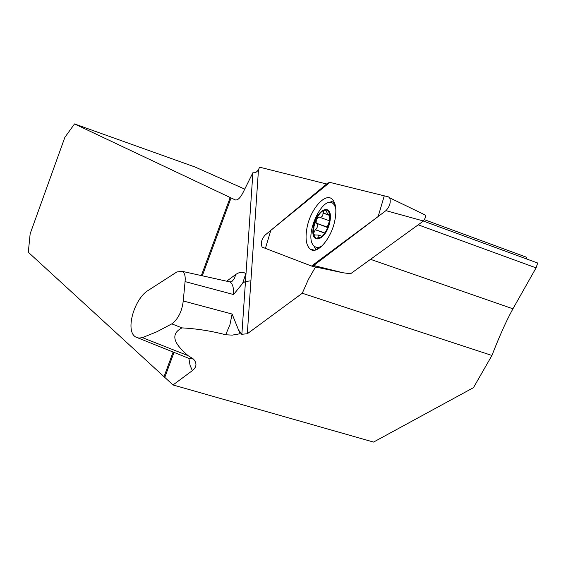 <?xml version="1.0" encoding="UTF-8"?>
<svg xmlns="http://www.w3.org/2000/svg" width="566" height="566" viewBox="0 0 566 566"><rect width="100%" height="100%" fill="white"/><g stroke="black" fill="none" stroke-linecap="round" stroke-linejoin="round"><path stroke-width="0.85" d="M418.189 224.822L536.066 267.874L537.7 263.034L423.396 221.058M536.066 267.874L512.938 308.803C506.584 320.25 499.58 335.801 491.932 355.462L302.279 293.245L247.321 333.742L241.866 334.28L252.903 172.687L242.729 193.169C239.991 198.312 237.458 200.541 235.145 199.862L235.527 199.996M424.592 214.542L425.476 215.674L425.441 217.549L423.46 221.009L350.58 273.76L343.017 272.77L315.517 266.989L308.371 279.463L302.279 293.245M424.578 219.742L526.713 257.311L526.543 258.938M252.903 172.687C255.103 173.168 256.964 172.121 258.492 169.531L259.66 167.189L326.617 184M315.517 266.989L311.901 266.133M491.932 355.462L473.452 387.675L373.553 442.074L173.026 384.958L192.355 370.638L190.077 365.36L188.867 358.363L193.452 359.049L188.096 355.66C178.417 347.326 167.168 335.581 181.983 327.884C196.926 328.719 211.5 331.011 225.685 334.768L229.93 324.728L232.11 314.045L240.069 333.749L232.223 335.122L225.685 334.768M244.738 189.129L195.079 167.027L74.528 123.926L64.871 137.34L30.161 233.751L28.3 252.252L173.026 384.958M142.399 337.633L138.918 338.107L135.84 337.067C124.909 331.457 133.965 299.655 147.5 290.86L176.875 271.949L182.266 271.355C184.657 272.784 185.598 276.201 185.075 281.599L183.243 300.978C181.962 311.477 178.141 319.111 171.788 323.865L156.839 331.789L142.399 337.633L188.096 355.66M241.866 334.28L239.262 330.855M226.676 281.203L235.654 274.538C239.581 271.864 242.956 271.567 245.793 273.647L242.658 283.311L245.241 281.535M242.658 283.311L233.567 294.532L185.075 281.599M74.528 123.926L235.145 199.862M231.048 197.923L202.295 275.798M174.01 352.399L164.77 377.402M241.463 334.173L240.069 333.749M193.452 359.049C197.117 363.238 196.749 367.101 192.355 370.638M258.492 169.531L250.908 280.828L245.566 281.479M329.568 220.393L329.242 213.552L328.959 214.203L327.997 214.429L325.804 210.34L324.318 210.113C327.183 209.363 328.966 211.019 329.653 215.073C330.12 219.396 329.2 224.143 326.893 229.329C324.445 234.366 321.757 237.387 318.821 238.399C315.97 239.029 314.236 237.31 313.614 233.242L313.981 226.52L316.366 219.212C318.743 214.259 321.396 211.231 324.318 210.113L323.009 213.085C323.037 216.07 321.842 217.429 319.415 217.181L319.026 216.87L316.366 219.212L316.125 223.124L327.268 227.065L329.447 221.179M329.893 221.702C333.636 202.246 316.981 207.75 313.43 226.69C309.503 245.828 326.122 241.257 329.893 221.702M335.666 207.602L333.749 204.22C323.533 192.355 302.81 236.998 314.18 246.076C316.274 247.908 318.884 247.866 322.026 245.955M322.118 236.333L318.821 238.399L317.745 238.293L318.46 235.081L314.385 234.94L313.614 233.242L315.34 229.647C317.668 227.659 318.085 225.551 316.578 223.329L316.125 223.124M322.96 212.887L329.674 215.292M316.436 223.237L327.643 227.582M315.163 229.732L324.785 233.107M318.219 237.232L319.988 237.847M328.966 214.068L329.497 214.252M262.412 247.222L311.498 266.041L313.677 265.489L385.927 210.637C389.797 206.505 391.049 202.239 389.684 197.831L388.432 196.869L329.837 182.372L327.65 183.136L264.86 235.307C261.343 239.814 260.452 243.755 262.2 247.109L262.412 247.222M335.015 219.58C336.586 210.694 335.935 204.234 333.063 200.208C326.547 190.813 310.366 208.507 306.935 228.112C305.081 238.534 306.178 245.538 310.218 249.111C317.179 255.245 331.796 238.166 335.015 219.58M329.844 182.372L270.824 230.348L265.412 248.368L311.498 266.041L378.173 216.523L384.272 195.843L329.844 182.372M370.518 259.327L512.938 308.803M250.908 280.828L247.321 333.742M181.983 327.884L171.788 323.865M183.243 300.978L232.11 314.045M233.567 294.532C233.85 287.825 232.626 283.623 229.902 281.918L227.723 281.436M164.119 376.432L173.125 352.045M201.355 275.585L230.206 197.456M231.933 281.458L234.48 278.507L235.654 274.538M323.009 213.085L329.695 215.476M319.84 217.33L329.511 220.775M328.959 214.203L329.532 214.408M315.34 229.647L324.863 232.994M316.578 223.329L327.473 227.178M318.333 237.09L320.165 237.727M423.46 221.009L385.927 210.637M313.677 265.489L343.017 272.77M329.051 202.642L333.438 200.725M315.955 249.882L313.762 245.651M316.62 247.328L317.653 249.189M334.322 202.345L332.341 203.137M138.139 337.994L188.874 358.363M182.266 271.355L229.902 281.918L231.657 281.627M335.136 204.722L333.749 204.22M319.649 247.965L318.05 247.413M329.638 215.016L328.789 214.712M318.46 235.081L321.743 236.234M314.385 234.94L314.958 235.145M317.745 238.293L318.311 238.491M425.208 215.002L389.684 197.831M314.427 250.207L310.218 249.111"/></g></svg>
